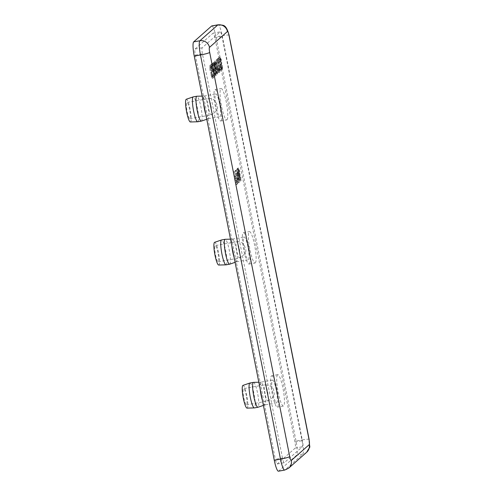 <?xml version="1.0" encoding="UTF-8"?>
<svg xmlns="http://www.w3.org/2000/svg" width="496" height="496" viewBox="0 0 496 496"><rect width="100%" height="100%" fill="white"/><g stroke="black" fill="none" stroke-linecap="round" stroke-linejoin="round"><path stroke-width="0.37" stroke-dasharray="2.48 1.86" d="M240.944 177.215L240.758 179.564L240.479 179.329L239.363 175.094L240.157 176.353L239.915 171.802L238.471 168.051C238.03 168.28 238.21 170.5 239.01 174.704L240.262 179.8L241.025 180.811L240.132 180.972L239.37 179.961L238.123 174.865C237.317 170.661 237.138 168.442 237.584 168.212L239.029 171.963L239.264 176.514L238.471 175.255L239.593 179.484L239.872 179.726L240.058 177.37L240.052 181.015L241.025 180.811L240.944 177.215L240.058 177.37M237.584 168.212L238.545 168.014L237.584 168.212M239.264 176.514L240.157 176.353L239.264 176.514M239.593 179.484L240.758 179.564L239.593 179.484M238.037 172.825L238.948 175.2L238.768 172.081L237.826 169.477L238.037 172.825L238.923 172.664L238.756 169.297L237.863 169.458L238.712 169.316L239.655 171.92L239.841 175.038L238.905 175.224L239.841 175.038L238.923 172.664M240.69 177.295L239.804 177.45M240.864 178.696L239.977 178.858M239.363 175.094L238.471 175.255M234.658 171.666L236.883 184.413L237.869 183.396L237.621 179.502L236.152 176.322L235.265 176.483L236.735 179.657L236.983 183.557L235.997 184.568L233.517 172.05L234.775 176.911L236.325 176.229L235.668 176.756L234.658 171.666L233.771 171.827M235.067 178.393L235.953 182.869L236.654 182.113L236.462 179.843L235.563 177.959L235.067 178.393L236.567 177.735L235.563 177.959L236.449 177.797L237.355 179.682L237.547 181.958L235.953 182.869M236.846 182.708L235.96 178.231M235.668 176.756L234.775 176.911M234.403 171.889L233.517 172.05M236.883 184.413L235.997 184.568M237.869 183.396L236.983 183.557M236.313 174.034L237.107 173.327L236.865 169.093L238.297 182.54L235.085 170.667L235.352 170.432L236.313 174.034L237.2 173.873L236.239 170.271L235.972 170.506L239.184 182.379L237.758 168.931L237.999 173.166L237.2 173.873M237.999 173.166L237.107 173.327M237.466 169.186L236.58 169.347M237.758 168.931L236.865 169.093M239.456 182.137L238.57 182.299M237.299 174.741L236.648 175.317L238.167 181.108L237.299 174.741L238.185 174.586L239.053 180.947L238.167 181.108M239.053 180.947L237.541 175.156L238.185 174.586M237.541 175.156L236.648 175.317M239.184 182.379L238.297 182.54M235.972 170.506L235.085 170.667M236.239 170.271L235.352 170.432M238.477 178.641L237.59 178.802M282.472 458.019L202.442 53.847A5.499 0.936 -100.2 0 1 202.194 47.759L220.15 31.899A5.499 0.936 -100.2 0 1 220.243 31.856A5.499 0.936 -100.2 0 1 222.028 36.543L302.058 440.715A5.499 0.936 -100.2 0 1 302.306 446.803L284.351 462.663A5.499 0.936 -100.2 0 1 284.258 462.706A5.499 0.936 -100.2 0 1 282.472 458.019L275.361 459.296A5.499 0.936 79.8 0 0 277.152 463.983A5.499 0.936 79.8 0 0 277.239 463.94L295.194 448.08A5.499 0.936 79.8 0 0 294.946 441.992L214.923 37.82A5.499 0.936 79.8 0 0 213.131 33.133A5.499 0.936 79.8 0 0 213.044 33.176L195.089 49.036A5.499 0.936 79.8 0 0 195.337 55.124L275.361 459.296M215.208 62.738L216.033 67.995C216.876 72.267 217.508 74.214 217.918 73.842C218.345 73.569 218.128 71.257 217.273 66.904C216.43 62.651 215.803 60.71 215.388 61.064L215.208 62.738L214.322 62.893L214.501 61.225L215.469 61.027L214.501 61.225C214.917 60.865 215.543 62.812 216.386 67.059C217.236 71.418 217.453 73.73 217.031 74.003L217.918 73.842L217.031 74.003C216.616 74.375 215.989 72.422 215.14 68.157L214.322 62.893M213.733 64.04L214.551 69.304C215.4 73.569 216.027 75.522 216.442 75.15C216.864 74.877 216.647 72.565 215.791 68.206C214.954 63.959 214.328 62.012 213.912 62.372L213.733 64.04L212.846 64.201L213.02 62.533L213.987 62.329L213.02 62.533C213.435 62.174 214.061 64.12 214.904 68.367C215.76 72.726 215.977 75.039 215.549 75.305L216.442 75.15L215.549 75.305C215.14 75.677 214.508 73.73 213.664 69.465L212.846 64.201M218.333 69.787L219.654 72.304L217.167 59.743L218.872 69.738L218.035 68.299L218.333 69.787L217.446 69.948L217.149 68.46L217.986 69.899L216.281 59.898L218.767 72.466L217.446 69.948M212.517 66.625L212.232 65.838L213.447 64.765L213.156 63.29L211.649 64.616L215.01 74.617L213.943 75.559L214.235 77.041L215.599 75.832L215.307 74.35L212.517 66.625L211.631 66.786L214.712 75.993L213.348 77.196L213.057 75.721L214.117 74.778L210.757 64.778L212.263 63.445L212.555 64.926L211.339 65.999L211.631 66.786M219.759 67.772L219.554 68.15L220.887 71.219L220.794 67.22L218.352 60.431L219.288 59.607L218.996 58.125L217.738 59.241L220.559 67.475L220.627 69.955L219.685 70.147L219.672 67.636L216.845 59.396L218.104 58.286L218.401 59.768L217.465 60.593L219.902 67.382L219.895 71.43L220.887 71.219L220.001 71.381L218.662 68.312L218.872 67.933L219.74 70.116L220.627 69.955L219.759 67.772L218.872 67.933M212.927 76.737L211.922 76.961L212.294 73.997L212.201 78.43L213.206 78.207L213.181 73.836L212.927 76.737L211.966 74.065L212.437 71.666L212.158 68.324L210.707 65.199L210.998 70.079L211.085 66.638L210.199 66.799L209.845 70.314L209.932 65.298L210.819 65.143L209.82 65.36L211.265 68.485L211.222 75.411L212.034 76.899L212.927 76.737M210.992 66.687L211.885 68.398L211.848 75.349L213.206 78.207L212.313 78.368L210.961 75.51L210.998 68.56L210.099 66.848L210.992 66.687M222.233 65.695L222.239 68.51L221.241 68.727L221.607 65.763L221.514 70.196L222.406 70.041L222.493 65.602L221.34 65.856M222.239 68.51L221.284 65.838L221.755 63.438L221.47 60.097L220.026 56.972L220.317 61.845L220.404 58.41L219.511 58.571L219.164 62.081L219.251 57.071L220.137 56.91L219.139 57.127L220.584 60.258L220.54 67.177L221.352 68.671L222.239 68.51M220.305 58.46L221.204 60.171L221.166 67.121L222.518 69.979L221.631 70.141L220.274 67.276L220.311 60.326L219.418 58.621L220.305 58.46M255.328 262.843A15.94 2.716 79.8 0 0 254.77 245.991A15.94 2.716 79.8 0 0 249.432 231.589A15.94 2.716 79.8 0 0 249.581 247.758A15.94 2.716 79.8 0 0 255.074 262.973A15.94 2.716 79.8 0 0 255.328 262.843M227.001 119.772A15.94 2.716 79.8 0 0 226.443 102.926A15.94 2.716 79.8 0 0 221.098 88.517A15.94 2.716 79.8 0 0 221.253 104.693A15.94 2.716 79.8 0 0 226.74 119.902A15.94 2.716 79.8 0 0 227.001 119.772M277.5 374.79A15.94 2.716 79.8 0 0 278.058 391.635A15.94 2.716 79.8 0 0 283.402 406.044A15.94 2.716 79.8 0 0 283.247 389.868A15.94 2.716 79.8 0 0 277.76 374.66A15.94 2.716 79.8 0 0 277.5 374.79M215.382 67.946L216.777 72.732L216.144 67.276L214.749 62.484L215.382 67.946L216.275 67.785L215.673 62.31L214.749 62.484L215.636 62.322C215.803 61.771 216.268 63.37 217.031 67.115L217.663 72.577L216.74 72.757L217.663 72.577L216.275 67.785M213.906 69.248L215.295 74.04L214.663 68.578C213.9 64.833 213.435 63.24 213.268 63.792L213.906 69.248L214.793 69.093L214.191 63.612L213.268 63.792L214.16 63.631L215.555 68.423L216.188 73.879L215.258 74.059L216.188 73.879L214.793 69.093M219.505 72.441L218.618 72.602M218.035 68.299L217.149 68.46M218.872 69.738L217.986 69.899M216.932 59.948L216.045 60.109M217.167 59.743L216.281 59.898M219.654 72.304L218.767 72.466M212.232 65.838L211.339 65.999M213.447 64.765L212.555 64.926M213.156 63.29L212.263 63.445M211.649 64.616L210.757 64.778M211.953 66.154L211.06 66.315M215.01 74.617L214.117 74.778M213.943 75.559L213.057 75.721M214.235 77.041L213.348 77.196M215.599 75.832L214.712 75.993M215.307 74.35L214.421 74.512M219.554 68.15L218.662 68.312M217.973 60.283L217.087 60.444M217.738 59.241L216.845 59.396M218.996 58.125L218.104 58.286M219.288 59.607L218.401 59.768M218.352 60.431L217.465 60.593M211.966 74.065L211.079 74.226M210.738 70.153L209.845 70.314M210.998 70.079L210.112 70.234M212.009 70.358L211.122 70.519M211.581 72.391L210.688 72.552M213.181 73.836L212.294 73.997M212.914 73.923L212.028 74.084M222.493 65.602L221.607 65.763M220.894 64.158L220.007 64.319M221.328 62.13L220.441 62.291M220.317 61.845L219.43 62.006M220.05 61.926L219.164 62.081M221.284 65.838L220.391 65.999M217.93 252.588A8.246 1.401 79.8 0 0 215.245 245.557A8.246 1.401 79.8 0 0 215.326 253.921A8.246 1.401 79.8 0 0 218.166 261.789A8.246 1.401 79.8 0 0 217.93 252.588M249.29 263.928A15.94 2.716 79.8 0 0 248.732 247.082A15.94 2.716 79.8 0 0 243.387 232.674A15.94 2.716 79.8 0 0 243.536 248.849A15.94 2.716 79.8 0 0 249.029 264.058A15.94 2.716 79.8 0 0 249.29 263.928M248.44 259.631A11.544 1.965 79.8 0 0 248.037 247.436A11.544 1.965 79.8 0 0 244.162 237.007A11.544 1.965 79.8 0 0 244.274 248.713A11.544 1.965 79.8 0 0 248.248 259.73A11.544 1.965 79.8 0 0 248.44 259.631M234.118 257.443A11.544 1.965 79.8 0 0 236.524 261.838A11.544 1.965 79.8 0 0 236.567 261.826A11.544 1.965 79.8 0 0 236.71 261.745A11.544 1.965 79.8 0 0 236.332 249.693A11.544 1.965 79.8 0 0 232.488 239.109A11.544 1.965 79.8 0 0 232.438 239.115A11.544 1.965 79.8 0 0 231.874 246.128M229.66 264.188A12.642 2.151 79.8 0 0 229.809 264.095A12.642 2.151 79.8 0 0 229.4 250.895A12.642 2.151 79.8 0 0 225.184 239.301M226.052 264.839A12.642 2.151 79.8 0 0 226.257 264.734A12.642 2.151 79.8 0 0 225.816 251.373A12.642 2.151 79.8 0 0 221.576 239.946M218.699 265.038A11.544 1.965 79.8 0 0 218.934 264.938A11.544 1.965 79.8 0 0 218.507 252.594A11.544 1.965 79.8 0 0 214.613 242.321M189.602 109.523A8.246 1.401 79.8 0 0 186.918 102.486A8.246 1.401 79.8 0 0 186.998 110.85A8.246 1.401 79.8 0 0 189.838 118.718A8.246 1.401 79.8 0 0 189.602 109.523M220.962 120.857A15.94 2.716 79.8 0 0 220.404 104.011A15.94 2.716 79.8 0 0 215.059 89.609A15.94 2.716 79.8 0 0 215.208 105.778A15.94 2.716 79.8 0 0 220.701 120.987A15.94 2.716 79.8 0 0 220.962 120.857M220.112 116.566A11.544 1.965 79.8 0 0 219.703 104.365A11.544 1.965 79.8 0 0 215.834 93.936A11.544 1.965 79.8 0 0 215.946 105.648A11.544 1.965 79.8 0 0 219.92 116.659A11.544 1.965 79.8 0 0 220.112 116.566M205.79 114.378A11.544 1.965 79.8 0 0 208.19 118.767A11.544 1.965 79.8 0 0 208.239 118.755A11.544 1.965 79.8 0 0 208.382 118.674A11.544 1.965 79.8 0 0 208.004 106.621A11.544 1.965 79.8 0 0 204.16 96.038A11.544 1.965 79.8 0 0 204.104 96.044A11.544 1.965 79.8 0 0 203.546 103.056M201.333 121.117A12.642 2.151 79.8 0 0 201.481 121.024A12.642 2.151 79.8 0 0 201.072 107.824A12.642 2.151 79.8 0 0 196.856 96.236M197.724 121.768A12.642 2.151 79.8 0 0 197.929 121.663A12.642 2.151 79.8 0 0 197.489 108.302A12.642 2.151 79.8 0 0 193.248 96.881M190.371 121.973A11.544 1.965 79.8 0 0 190.607 121.867A11.544 1.965 79.8 0 0 190.173 109.523A11.544 1.965 79.8 0 0 186.285 99.25M246.258 395.659A8.246 1.401 79.8 0 0 243.573 388.622A8.246 1.401 79.8 0 0 243.654 396.992A8.246 1.401 79.8 0 0 246.493 404.86A8.246 1.401 79.8 0 0 246.258 395.659M271.455 375.881A15.94 2.716 -100.2 0 1 271.715 375.745A15.94 2.716 -100.2 0 1 277.208 390.96A15.94 2.716 -100.2 0 1 277.357 407.129A15.94 2.716 -100.2 0 1 272.013 392.727A15.94 2.716 -100.2 0 1 271.455 375.881M272.304 380.172A11.544 1.965 -100.2 0 1 272.496 380.072A11.544 1.965 -100.2 0 1 276.47 391.09A11.544 1.965 -100.2 0 1 276.582 402.802A11.544 1.965 -100.2 0 1 272.713 392.367A11.544 1.965 -100.2 0 1 272.304 380.172M260.202 389.199A11.544 1.965 -100.2 0 1 260.574 382.28A11.544 1.965 -100.2 0 1 260.766 382.18A11.544 1.965 -100.2 0 1 260.815 382.18A11.544 1.965 -100.2 0 1 264.74 393.198A11.544 1.965 -100.2 0 1 264.901 404.897A11.544 1.965 -100.2 0 1 264.852 404.91A11.544 1.965 -100.2 0 1 262.446 400.514M253.518 382.373A12.642 2.151 -100.2 0 1 257.815 394.444A12.642 2.151 -100.2 0 1 257.988 407.253M249.903 383.017A12.642 2.151 -100.2 0 1 254.262 395.083A12.642 2.151 -100.2 0 1 254.38 407.91M242.941 385.392A11.544 1.965 -100.2 0 1 246.965 396.391A11.544 1.965 -100.2 0 1 247.027 408.109M278.448 471.2A12.828 2.182 79.8 0 0 278.659 471.095L296.614 455.235A12.828 2.182 79.8 0 0 296.038 441.031L216.008 36.859A12.828 2.182 79.8 0 0 211.835 25.916M239.655 171.92L238.768 172.081M239.01 174.704L238.123 174.865M240.262 179.8L239.37 179.961M239.915 171.802L239.029 171.963M237.547 181.958L236.654 182.113M237.33 182.28L236.443 182.435M237.603 183.774L236.716 183.935M237.355 179.682L236.462 179.843M237.621 179.502L236.735 179.657M238.675 178.231L237.782 178.393M217.031 67.115L216.144 67.276M217.229 71.908L216.343 72.063M216.033 67.995L215.14 68.157M217.273 66.904L216.386 67.059M215.555 68.423L214.663 68.578M215.754 73.21L214.861 73.371M214.551 69.304L213.664 69.465M215.791 68.206L214.904 68.367M214.514 73.309L213.627 73.464M220.559 67.475L219.672 67.636M219.139 63.432L218.252 63.593M219.201 62.508L218.308 62.67M220.794 67.22L219.902 67.382M212.114 75.249L211.222 75.411M212.437 71.666L211.55 71.827M212.158 68.324L211.265 68.485M211.885 68.398L210.998 68.56M211.848 75.349L210.961 75.51M221.166 67.121L220.274 67.276M221.204 60.171L220.311 60.326M221.47 60.097L220.584 60.258M221.755 63.438L220.863 63.593M221.427 67.016L220.54 67.177M239.258 248.756A8.246 1.401 -100.2 0 1 239.494 257.951A8.246 1.401 -100.2 0 1 236.648 250.083A8.246 1.401 -100.2 0 1 236.573 241.719A8.246 1.401 -100.2 0 1 239.258 248.756M210.93 105.685A8.246 1.401 -100.2 0 1 211.166 114.886A8.246 1.401 -100.2 0 1 208.32 107.012A8.246 1.401 -100.2 0 1 208.246 98.654A8.246 1.401 -100.2 0 1 210.93 105.685M267.586 391.828A8.246 1.401 -100.2 0 1 267.821 401.022A8.246 1.401 -100.2 0 1 264.982 393.154A8.246 1.401 -100.2 0 1 264.901 384.791A8.246 1.401 -100.2 0 1 267.586 391.828M195.337 55.124L202.442 53.847M195.089 49.036L202.194 47.759M213.044 33.176L220.15 31.899M214.923 37.82L222.028 36.543M294.946 441.992L302.058 440.715M295.194 448.08L302.306 446.803M277.239 463.94L284.351 462.663M229.096 35.222A8.246 0.837 -11.2 0 0 222.227 35.743A12.828 2.182 79.8 0 0 218.054 24.8M309.12 439.394A8.246 0.837 -11.2 0 0 302.256 439.915L222.227 35.743L216.008 36.859M284.667 470.084A12.828 2.182 79.8 0 0 284.878 469.972A8.246 8.085 -131.5 0 0 288.746 468.106M306.695 452.247A8.246 8.085 48.5 0 1 302.833 454.113A12.828 2.182 79.8 0 0 302.256 439.915L296.038 441.031M278.659 471.095L284.878 469.972L302.833 454.113L296.614 455.235M239.828 179.744L240.715 179.583M218.166 261.789L239.494 257.951C244.993 254.839 246.946 251.615 245.359 248.291C243.803 243.226 240.87 241.037 236.573 241.719L215.245 245.557M249.029 264.058L255.074 262.973M243.387 232.674L249.432 231.589M236.524 261.838L248.248 259.73M232.438 239.115L244.162 237.007M232.488 239.109L230.497 239.159M236.567 261.826L235.085 262.334M189.838 118.718L211.166 114.886C216.665 111.767 218.618 108.55 217.031 105.226C215.469 100.161 212.542 97.966 208.246 98.654L186.918 102.486M220.701 120.987L226.74 119.902M215.059 89.609L221.098 88.517M208.19 118.767L219.92 116.659M204.104 96.044L215.834 93.936M204.16 96.038L202.17 96.094M208.239 118.755L206.758 119.263M246.493 404.86L267.821 401.022C273.321 397.904 275.274 394.686 273.687 391.363C274.015 387.674 271.083 385.485 264.901 384.791L243.573 388.622M277.76 374.66L271.715 375.745M283.402 406.044L277.357 407.129M272.496 380.072L260.766 382.18M276.582 402.802L264.852 404.91M260.815 382.18L258.825 382.23M264.901 404.897L263.413 405.406M213.131 33.133L220.243 31.856M277.152 463.983L284.258 462.706"/><path stroke-width="0.74" d="M231.874 246.128A11.544 1.965 79.8 0 0 234.118 257.443M230.497 239.159L225.184 239.301A12.642 2.151 79.8 0 0 225.134 239.308A12.642 2.151 79.8 0 0 225.252 252.135A12.642 2.151 79.8 0 0 229.605 264.201A12.642 2.151 79.8 0 0 229.66 264.188L235.085 262.334M225.134 239.308L221.576 239.946A12.642 2.151 79.8 0 0 221.52 239.965A12.642 2.151 79.8 0 0 221.693 252.774A12.642 2.151 79.8 0 0 225.996 264.845A12.642 2.151 79.8 0 0 226.052 264.839L229.605 264.201M221.52 239.965L214.613 242.321A11.544 1.965 79.8 0 0 214.768 254.02A11.544 1.965 79.8 0 0 218.699 265.038L225.996 264.845M203.546 103.056A11.544 1.965 79.8 0 0 205.79 114.378M202.17 96.094L196.856 96.236A12.642 2.151 79.8 0 0 196.8 96.243A12.642 2.151 79.8 0 0 196.924 109.064A12.642 2.151 79.8 0 0 201.277 121.129A12.642 2.151 79.8 0 0 201.333 121.117L206.758 119.263M196.8 96.243L193.248 96.881A12.642 2.151 79.8 0 0 193.192 96.894A12.642 2.151 79.8 0 0 193.366 109.703A12.642 2.151 79.8 0 0 197.668 121.774A12.642 2.151 79.8 0 0 197.724 121.768L201.277 121.129M193.192 96.894L186.285 99.25A11.544 1.965 79.8 0 0 186.44 110.949A11.544 1.965 79.8 0 0 190.371 121.973L197.668 121.774M262.446 400.514A11.544 1.965 -100.2 0 1 260.202 389.199M263.413 405.406L257.988 407.253A12.642 2.151 -100.2 0 1 257.932 407.272A12.642 2.151 -100.2 0 1 253.698 395.845A12.642 2.151 -100.2 0 1 253.251 382.484A12.642 2.151 -100.2 0 1 253.462 382.379A12.642 2.151 -100.2 0 1 253.518 382.373L258.825 382.23M257.932 407.272L254.38 407.91A12.642 2.151 -100.2 0 1 254.324 407.917A12.642 2.151 -100.2 0 1 250.114 396.323A12.642 2.151 -100.2 0 1 249.699 383.123A12.642 2.151 -100.2 0 1 249.854 383.03A12.642 2.151 -100.2 0 1 249.903 383.017L253.462 382.379M254.324 407.917L247.027 408.109A11.544 1.965 -100.2 0 1 243.183 397.525A11.544 1.965 -100.2 0 1 242.804 385.473A11.544 1.965 -100.2 0 1 242.941 385.392L249.854 383.03M227.435 31.515A4.582 0.781 -100.2 0 1 229.003 35.39A8.246 0.837 -11.2 0 0 229.096 35.222C225.637 22.717 222.747 25.761 218.054 24.8L211.835 25.916A12.828 2.182 79.8 0 0 211.625 26.028L193.669 41.887A12.828 2.182 79.8 0 0 194.246 56.085L274.276 460.257A12.828 2.182 79.8 0 0 278.448 471.2L284.667 470.084A12.828 2.182 79.8 0 1 280.494 459.141A8.246 0.837 -11.2 0 0 289.72 456.618L209.69 52.446A4.582 0.781 -100.2 0 1 209.486 47.374L227.435 31.515A8.246 8.085 -131.5 0 0 217.843 24.905L199.894 40.765A8.246 8.085 48.5 0 1 209.486 47.374M193.669 41.887L199.894 40.765A12.828 2.182 79.8 0 0 200.465 54.969A8.246 0.837 -11.2 0 0 209.69 52.446M218.054 24.8A12.828 2.182 79.8 0 0 217.843 24.905L211.625 26.028M194.246 56.085L200.465 54.969L280.494 459.141L274.276 460.257M229.003 35.39L309.033 439.555A8.246 0.837 -11.2 0 0 309.12 439.394L229.096 35.222M309.033 439.555A4.582 0.781 -100.2 0 1 309.237 444.627A8.246 8.085 48.5 0 1 306.695 452.247L288.746 468.106A8.246 8.085 -131.5 0 0 291.282 460.486A4.582 0.781 -100.2 0 1 289.72 456.618M309.237 444.627L291.282 460.486M288.746 468.106L284.667 470.084M306.695 452.247C311.314 443.802 309.572 450.976 309.12 439.394"/></g></svg>
